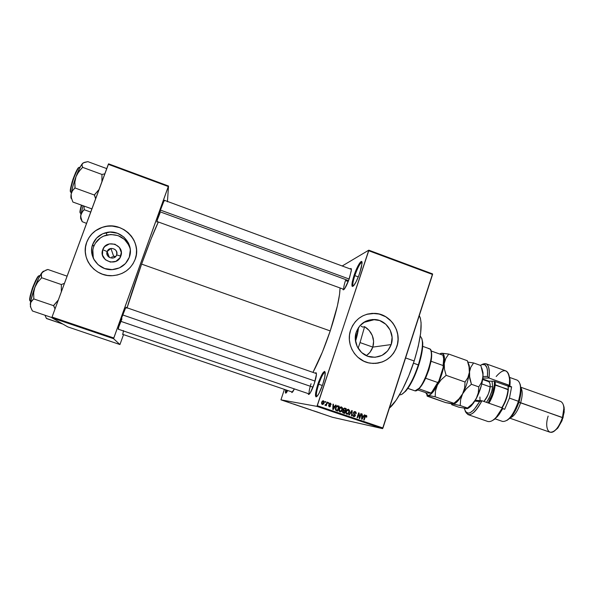 <?xml version="1.0" encoding="UTF-8"?>
<svg xmlns="http://www.w3.org/2000/svg" width="594" height="594" viewBox="0 0 594 594"><rect width="100%" height="100%" fill="white"/><g stroke="black" fill="none" stroke-linecap="round" stroke-linejoin="round"><path stroke-width="0.89" d="M354.826 275.623C352.851 281.823 352.346 285.306 353.304 286.07L353.259 286.056C352.361 285.194 352.881 281.712 354.826 275.623L358.301 276.893L354.826 275.623C357.766 267.382 360.157 262.964 361.976 262.377L362.021 262.392C360.216 262.845 357.818 267.255 354.826 275.623L354.031 275.468L354.826 275.623M359.927 272.453C357.922 278.296 355.932 282.588 353.965 285.328C351.225 287.949 351.254 284.667 354.031 275.468L357.766 266.342L360.402 262.132L361.575 261.479L362.05 262.726L361.301 267.753L359.051 274.948L356.088 281.801L353.445 285.937L352.316 286.457L352.012 285.996L352.242 282.053L354.031 275.468C357.224 265.607 362.466 257.573 362.043 263.387L359.927 272.453M339.501 411.234L340.087 411.345L338.847 410.09L339.315 410.179L339.493 409.021L339.048 408.947L341.268 407.491L341.966 409.771L340.162 411.36L338.914 410.736L339.82 411.293M341.342 406.905L339.976 407.35L339.003 409.073L338.981 410.959L340.006 411.939L341.513 411.471L342.456 409.712L342.389 407.744L341.342 406.905M286.33 390.028L286.353 392.753L286.33 390.028M287.741 390.51L286.546 392.515C285.41 393.867 285.12 392.968 285.684 389.812L285.729 393.161L287.741 390.51M318.688 384.236C316.431 391.416 315.845 395.493 316.929 396.45L316.869 396.436C315.867 395.337 316.468 391.268 318.688 384.236L322.364 385.499L318.688 384.236C321.369 376.648 323.522 372.661 325.148 372.267L324.762 377.012L322.802 384.214C321.035 389.397 319.312 393.206 317.619 395.634C314.686 398.388 314.783 394.513 317.916 384.006L318.688 384.236L317.916 384.006L318.778 381.548L322.475 373.522L324.562 371.347L325.2 372.29C323.596 372.52 321.428 376.499 318.688 384.236M107.143 251.574C104.774 257.388 114.739 260.9 116.639 254.937L120.79 256.111C117.189 267.456 98.21 260.781 102.732 249.71L107.143 251.574L109.407 257.469L107.143 251.574L110.93 248.455C115.34 248.552 117.241 250.713 116.639 254.937C115.912 256.712 114.575 257.766 112.63 258.093C108.346 257.855 106.519 255.68 107.143 251.574L102.732 249.71L104.641 246.621L109.4 243.896L114.946 244.216L119.416 247.46L121.317 252.539L120.003 257.751L115.919 261.338L110.425 262.095L105.383 259.749L102.487 255.101L102.732 249.71C106.408 238.365 125.289 245.107 120.79 256.111L116.639 254.937C119.008 249.146 109.066 245.612 107.143 251.574M93.741 246.525L95.33 243.258L100.319 237.964L103.519 236.137L110.729 234.467L118.072 235.61L124.45 239.375L128.883 245.188L130.183 248.693C126.24 238.001 118.488 233.427 106.927 234.979C100.542 236.687 96.146 240.533 93.741 246.525L92.709 244.342C95.159 238.253 99.629 234.34 106.126 232.61C120.404 228.645 134.727 244 129.269 257.313L125.453 263.558L119.431 267.887L112.118 269.631L104.618 268.518L98.084 264.701L93.518 258.761L92.211 255.272L91.632 251.611L91.803 247.921L92.709 244.342L96.584 238.083L102.658 233.784L109.987 232.098L117.456 233.256L123.931 237.088L128.445 242.998L129.744 246.465L130.316 250.096L129.269 257.313C126.262 264.582 120.723 268.681 112.645 269.602C99.228 271.02 87.734 256.504 92.709 244.342L93.741 246.525C92.144 251.099 92.315 255.628 94.26 260.12M135.142 259.392C142.471 241.52 122.869 221.042 103.824 226.886C95.567 229.299 89.88 234.415 86.746 242.226L86.724 242.189C89.857 234.37 95.552 229.254 103.809 226.841C122.861 220.99 142.471 241.476 135.135 259.355L136.308 254.655L136.523 249.814L135.751 245.01L134.044 240.429L131.452 236.241L128.081 232.61L124.049 229.67L119.513 227.532L114.642 226.284L109.63 225.98L104.655 226.626L99.918 228.207L95.604 230.658L91.87 233.895L88.87 237.786L86.724 242.189L85.514 246.926L85.291 251.819L86.056 256.667L87.793 261.301L90.422 265.518L93.845 269.171L97.928 272.111L102.51 274.22L107.417 275.43L112.444 275.69L117.419 274.985L122.126 273.366L126.411 270.879L130.093 267.627L133.034 263.736L135.135 259.355C131.029 269.245 123.455 274.688 112.422 275.69C94.892 277.064 80.235 258.041 86.724 242.189L86.746 242.226C84.303 249.332 84.935 256.214 88.64 262.882M391.194 344.565C387.511 353.668 380.851 357.848 371.205 357.12C360.127 355.761 352.383 342.857 356.252 332.135L359.853 325.757L365.562 321.317L372.512 319.483L379.633 320.53L385.84 324.279L390.213 330.153L392.092 337.273L391.194 344.565L387.652 350.928L381.987 355.398L375.052 357.291L367.909 356.296L361.642 352.561L357.217 346.651L355.323 339.478L356.252 332.135C359.674 323.596 365.889 319.386 374.888 319.513C386.546 320.055 395.196 333.39 391.194 344.565L372.809 347.104L391.194 344.565M371.629 349.829L372.809 347.104L369.965 352.324L371.629 349.829M367.901 354.477L369.965 352.324L366.372 355.68M375.423 363.424C385.907 362.229 393.035 356.608 396.807 346.562L396.889 346.554C391.951 358.724 383.033 364.248 370.129 363.149C355.591 361.189 345.515 344.186 350.608 330.093L349.524 334.89L349.376 339.827L350.178 344.706L351.886 349.339L354.447 353.549L357.751 357.172L363.825 361.197L368.377 362.793L373.136 363.446L377.91 363.134L382.521 361.872L386.791 359.712L390.555 356.734L393.674 353.059L396.02 348.827L397.527 344.201L398.121 339.36L397.787 334.474L396.54 329.744L393.065 323.314L389.805 319.713L385.929 316.817L381.586 314.746L376.945 313.58L372.171 313.357L367.448 314.1L362.964 315.77L358.895 318.317L355.39 321.644L352.591 325.623L350.608 330.093C355.093 318.904 363.224 313.328 375 313.372C390.555 313.914 402.212 331.652 396.889 346.554L396.807 346.562C402.138 331.667 390.488 313.936 374.925 313.394L366.676 314.315L372.096 313.38L379.224 314.07L385.855 316.84L391.446 321.451L394.349 325.356L396.465 329.759L397.713 334.489L398.047 339.367L397.445 344.216L395.946 348.841L393.592 353.066L390.481 356.742L386.716 359.719L382.454 361.88L375.423 363.424M157.358 221.636L157.172 221.963C156.482 222.356 157.714 218.028 160.87 208.984L157.559 219.067L156.883 222.037L157.358 221.636M118.622 327.301L121.97 318.829L118.622 327.301L118.496 329.276C117.753 329.885 118.852 325.98 121.8 317.567L118.629 327.279M122.795 334.37L123.5 330.598L122.795 334.37M294.386 388.884L292.716 391.892L291.55 391.81L291.884 392.552L294.386 388.884M349.51 277.94C347.772 282.989 346.079 286.657 344.446 288.936C343.51 290.11 342.983 290.124 342.872 288.974L343.555 289.775L344.728 288.55L348.767 280.056L351.314 270.753L351.284 268.882L350.2 268.933C351.024 268.132 351.418 268.481 351.381 269.988L349.51 277.94M311.063 383.709C309.184 389.612 308.635 393.05 309.407 394.008C308.635 393.05 309.184 389.612 311.063 383.709M314.278 383.65C312.734 388.186 311.249 391.461 309.83 393.495C308.88 394.735 308.338 394.765 308.189 393.592L308.65 394.453L309.095 394.29L310.35 392.723L314.278 383.65L316.416 374.524L316.223 372.913L315.191 373.158C316.023 372.327 316.439 372.683 316.424 374.242C316.327 376.433 315.614 379.566 314.278 383.65M345.485 280.524L348.203 281.519L345.485 280.524C343.844 285.655 343.362 288.617 344.045 289.404L156.95 221.488M405.598 357.937L414.189 360.981C421.191 337.838 422.891 322.713 419.275 315.6L420.344 318.013L421.101 322.846L420.649 333.13L418.287 346.25L414.189 360.981L405.598 357.937M141.61 264.107L330.227 330.925C336.612 311.33 339.887 297.007 340.043 287.949L339.582 294.164L337.392 305.888L330.227 330.925L141.61 264.107L126.975 308.16C130.621 295.864 135.499 281.177 141.61 264.107C148.879 244.045 154.455 230.012 158.346 221.993L151.084 238.922L141.61 264.107M160.076 212.897L157.313 219.936M92.664 253.282L92.181 254.715M342.189 265.993L368.792 250.171L432.558 273.901L368.792 250.171L342.189 265.993M316.936 406.37L382.566 428.638L332.447 417.263L280.947 399.844L316.936 406.37L368.74 250.742L432.566 274.48L382.967 427.992L317.3 405.702L368.792 250.171L368.74 250.742L432.566 274.48L432.558 273.901L382.566 428.638L382.967 427.992L317.3 405.702L316.936 406.37L280.947 399.844L284.392 389.374L280.947 399.844L332.447 417.263L382.566 428.638L316.936 406.37M288.729 402.368L287.593 402.041L288.729 402.368M291.387 403.267L290.295 402.94L291.387 403.267M297.394 405.294L295.753 404.796L297.394 405.294M302.873 407.15L301.455 406.734L302.873 407.15M308.279 408.976L306.563 408.486L308.279 408.976M315.436 411.397L312.979 410.654L315.436 411.397M320.173 413.008L318.221 412.429L320.173 413.008M318.243 412.347L316.157 411.642L318.243 412.347M310.981 409.89L309.519 409.466L310.981 409.89M306.571 408.412L304.024 407.595L306.571 408.412M301.039 406.541L298.507 405.732L301.039 406.541M295.567 404.677L293.458 403.965L295.567 404.677M325.274 401.485L325.044 402.175L325.475 402.324L325.705 401.633L325.274 401.485L325.044 402.175L325.475 402.324L325.705 401.633L325.274 401.485M328.222 402.487L327.992 403.178L328.423 403.326L328.653 402.635L328.222 402.487L327.992 403.178L328.423 403.326L328.653 402.635L328.222 402.487M335.684 405.026L334.838 406.348L333.353 405.843L333.457 404.269L333.004 404.12L332.781 409.422L333.234 409.57L336.13 405.182L335.684 405.026L334.838 406.348L333.353 405.843L333.457 404.269L333.004 404.12L332.781 409.422L333.234 409.57L336.13 405.182L335.684 405.026M349.524 410.521L348.455 409.318L346.911 409.823L345.901 412.11L346.384 413.951L348.188 414.122L349.524 411.872L349.524 410.521L348.552 409.348L347.089 409.667L346.094 411.256L346.926 414.293L349.406 412.318L349.524 410.521M355.234 411.62L354.143 411.679L353.4 412.748L353.601 413.795L354.974 415.117L354.024 416.067L352.881 414.716L353.014 416.104L353.95 416.654L354.922 416.357L355.42 415.184L353.905 413.298L353.994 412.459L355.212 412.258L355.665 413.647L356.11 413.728L356.222 412.912L355.776 411.932L354.707 411.531L355.234 411.62L353.452 412.57L353.72 413.936L354.945 414.983L353.95 416.052L352.881 414.716L353.794 416.624L355.338 415.681L353.883 412.704L355.012 412.169L356.11 413.728L355.234 411.62M364.426 414.82L363.595 416.134L362.125 415.637L362.229 414.07L361.783 413.921L361.568 419.193L362.013 419.349L364.872 414.976L364.426 414.82L363.595 416.134L362.125 415.637L362.229 414.07L361.783 413.921L361.568 419.193L362.013 419.349L364.872 414.976L364.426 414.82M366.832 415.949L366.142 415.347L365.288 415.659L363.728 419.928L364.152 420.077L365.548 416.082L366.216 416.015L366.26 417.114L366.706 417.196L366.832 415.949L366.194 416L366.832 415.949L366.275 415.384L364.79 416.661L363.728 419.928L364.152 420.077L365.503 416.149L366.075 415.941L366.706 417.196L366.832 415.949M360.87 413.61L359.615 417.463L359.08 413.001L358.627 412.845L357.053 417.664L357.477 417.805L358.739 413.944L359.273 418.421L359.726 418.57L361.301 413.758L360.87 413.61L359.615 417.463L359.08 413.001L358.627 412.845L357.053 417.664L357.477 417.805L358.739 413.944L359.273 418.421L359.726 418.57L361.301 413.758L360.87 413.61M351.797 410.521L348.878 414.887L349.324 415.035L351.848 411.159L351.455 415.763L351.9 415.911L352.212 410.662L351.797 410.521L348.878 414.887L349.324 415.035L351.848 411.159L351.455 415.763L351.9 415.911L352.212 410.662L351.797 410.521M344.951 408.189L343.436 408.635L343.384 410.543L342.508 411.902L342.916 412.793L344.691 413.461L346.272 408.635L344.349 408.085L346.272 408.635L344.802 408.137L343.184 409.162L343.384 410.543L342.589 411.397L343.362 413.016L344.691 413.461L346.272 408.635L345.515 409.006L345.671 408.538L344.349 408.085L344.951 408.189M338.001 405.821L336.419 406.185L335.335 408.783L335.684 410.231L337.659 411.078L339.256 406.244L337.414 405.724L339.256 406.244L337.838 405.769L335.573 407.707L335.81 410.35L337.659 411.078L339.256 406.244L338.513 406.623L338.669 406.155L337.414 405.724L338.001 405.821M330.383 403.155L328.972 403.935L328.972 404.774L330.071 405.88L329.447 406.326L328.534 405.457L329.202 406.808L329.997 406.771L330.554 405.917L329.477 403.883L330.257 403.675L331.058 404.64L331.103 404.061L329.93 403.088L328.972 403.935L330.19 403.645L331.058 404.64L330.383 403.155M326.997 402.071L326.165 404.417L325.237 404.685L325.185 405.427L326.017 405.026L326.262 405.732L327.42 402.22L326.997 402.071L325.92 405.011L326.061 404.603L325.237 404.685L324.948 405.153L326.017 405.026L326.262 405.732L327.42 402.22L326.997 402.071M323.478 400.801L322.297 401.113L321.614 402.405L321.77 404.091L322.898 404.469L323.96 403.341L324.146 401.447L323.062 400.742L321.666 402.257L322.356 404.477L324.079 403.036L323.478 400.801M361.115 326.195L362.823 327.101L361.115 326.195M373.47 344.208L372.809 347.104L373.596 341.253L373.47 344.208M373.195 338.328L373.596 341.253L372.297 335.513L373.195 338.328M370.938 332.878L372.297 335.513L369.171 330.487L370.938 332.878M367.04 328.393L369.171 330.487L364.612 326.67L367.04 328.393M365.822 321.191L365.674 321.926L365.822 321.191M360.046 342.582L364.612 326.67L362.823 327.101L364.612 326.67L360.046 342.582L372.809 347.104L360.046 342.582L358.093 348.27M115.333 256.653L114.375 256.482L115.333 256.653M113.424 256.504L114.375 256.482L113.424 256.504M111.702 257.091L112.518 256.705L111.702 257.091M51.871 317.775L113.58 338.691L119.943 344.542L67.79 326.893L51.871 317.775L52.042 317.04L108.308 164.33L168.295 186.531L113.788 337.986L52.042 317.04L108.583 163.84L168.518 186.026L167.434 201.812L168.518 186.026L108.583 163.84L108.308 164.33L168.295 186.531L168.518 186.026L113.58 338.691L113.788 337.986L52.042 317.04L51.871 317.775L67.79 326.893L119.943 344.542L113.58 338.691L51.871 317.775M123.537 334.622L119.943 344.542L123.537 334.622M126.195 307.892L126.099 307.232L125.356 308.576L121.8 317.567C124.636 309.86 126.121 306.511 126.255 307.521L126.195 307.892M164.635 200.787L164.449 200.245L163.632 201.871L160.87 208.984C163.35 202.22 164.627 199.361 164.694 200.408L164.635 200.787M312.956 372.386C318.859 361.33 324.614 347.505 330.227 330.925L322.453 351.923L312.956 372.386M322.802 384.214L319.03 393.325L317.307 396.035L316.067 396.903L315.481 395.819L315.637 392.983L317.916 384.006C322.037 372.921 324.487 369.371 325.252 373.359C325.126 375.957 324.317 379.573 322.802 384.214M389.397 408.1C396.77 402.16 407.469 382.113 414.189 360.981L408.761 375.846L402.539 389.345L396.161 400.17L389.397 408.1M136.264 247.438L135.024 242.723L132.863 238.32L128.089 232.655L124.057 229.715L119.52 227.576L112.155 226.062L107.143 226.232L102.265 227.353L95.619 230.71L91.892 233.939L88.892 237.83L86.746 242.226L85.536 246.963L85.313 251.856L86.078 256.712L87.815 261.338M92.842 250.044L93.251 257.276M366.26 417.114L366.706 417.196L366.26 417.107M365.035 416.06L365.503 416.149L365.035 416.06M364.783 416.684L365.228 416.773L364.783 416.684M365.793 415.347L366.164 415.83L365.793 415.347M364.389 414.887L364.872 414.976L364.389 414.887M363.394 416.097L363.075 416.587L363.394 416.097M361.776 413.996L362.229 414.07L361.776 413.996M361.716 415.562L362.125 415.637L361.716 415.562M361.716 415.6L363.595 416.134L361.716 415.6M363.268 416.646L361.59 418.696L362.088 416.246L361.694 416.171L363.268 416.646L361.924 418.763L362.088 416.246L363.268 416.646M360.848 413.676L361.301 413.758L360.848 413.676M359.407 417.426L359.222 417.998L359.407 417.426M358.293 413.862L358.739 413.944L358.293 413.862M358.605 412.919L359.08 413.001L358.605 412.919M358.486 413.283L358.561 413.914L358.486 413.283M359.147 417.374L359.615 417.463L359.147 417.374M354.655 411.531L355.561 412.585L354.655 411.531M354.715 412.11L354.039 411.991M353.437 412.622L353.883 412.704L353.437 412.622M354.893 415.6L355.338 415.681L354.893 415.6M354.462 416.038L353.571 416.543L354.462 416.038M351.759 410.58L352.212 410.662L351.759 410.58M351.418 411.085L351.848 411.159L351.418 411.085M350.957 411.776L351.41 411.857L350.957 411.776M348.96 412.236L349.406 412.318L348.96 412.236M347.178 414.189L348.039 413.61L346.918 414.241M348.077 409.266L348.552 409.348L348.077 409.266M348.002 409.266L348.878 410.291L348.002 409.266M346.495 413.61L347.104 413.728L346.339 412.563L346.517 411.412L348.292 409.882L348.982 412.162L347.178 413.751L345.953 413.179L346.807 413.669M348.106 409.853L347.111 409.793M346.339 412.563L345.871 412.481L346.339 412.563L346.517 411.412L346.072 411.33L346.517 411.412L347.163 410.246L348.775 410.157L349.131 411.531L348.336 413.372L347.104 413.728L346.339 412.563M344.951 410.721L344.772 411.263L344.951 410.721M344.297 412.726L344.119 413.268L344.297 412.726M344.505 410.64L343.109 410.038L344.505 410.64M344.216 408.672L345.663 409.058L345.107 410.751L343.666 410.357L344.268 410.461L343.169 409.229L344.297 408.657L345.663 409.058L345.107 410.751L343.644 410.053L344.23 408.665M343.844 412.644L343.102 412.392L343.844 412.644M342.552 412.117L343.109 412.392M343.659 410.937L344.921 411.315L344.446 412.756L342.589 411.382L343.659 410.937L343.057 410.825L344.921 411.315L344.446 412.756L343.703 412.503L343.042 411.464L343.659 410.937L343.117 410.833M344.357 408.657L343.696 408.561M342.389 409.927L342.515 408.13L341.944 408.033L342.515 408.13L341.535 406.957L340.065 407.276L339.07 408.865L339.902 411.909L342.389 409.927M340.176 411.813L341.09 411.182L339.917 411.865M341.038 406.875L341.899 407.952L341.038 406.897M339.723 407.618L340.681 407.402L339.723 407.618M340.837 407.454L341.862 407.892L342.055 409.459L341.32 410.989L339.917 411.271L339.412 409.303L340.867 407.469M337.288 410.343L337.11 410.892L337.288 410.343M336.843 410.261L336.078 410.001L336.843 410.261M335.506 409.697L336.078 409.808L335.996 407.863L336.56 406.741L338.639 406.667L337.422 410.365L336.085 410.001M335.996 407.863L335.551 407.781L335.996 407.863L336.56 406.741L336.048 406.652L338.639 406.667L337.422 410.365L335.996 409.712L335.996 407.863M337.362 406.296L336.256 406.37M335.632 405.108L336.13 405.182L335.632 405.108M334.741 406.333L334.407 406.831L334.741 406.333M333.004 404.202L333.457 404.269L333.004 404.202M332.937 405.776L333.353 405.843L332.937 405.776M332.937 405.799L334.838 406.348L332.937 405.799M334.504 406.86L332.803 408.917L333.308 406.459L332.907 406.393L334.504 406.86L333.145 408.984L333.308 406.459L334.504 406.86M329.885 403.088L330.531 403.89L329.885 403.088M329.952 403.601L329.522 403.534M329.432 404.351L328.979 403.927L329.581 405.353L330.502 406.133L329.796 404.692L328.898 404.269L329.432 404.351M329.202 406.808L330.502 406.133L329.351 406.296L328.534 405.457L329.202 406.808M329.819 406.311L329.121 406.771L329.819 406.311M328.534 405.472L328.987 405.546L328.534 405.472M328.898 406.229L329.432 406.318M328.192 402.569L328.653 402.635L328.192 402.569M326.967 402.153L327.42 402.22L326.967 402.153M325.326 405.108L326.017 405.026L325.163 405.271M325.17 404.796L325.542 404.863M325.245 401.566L325.705 401.633L325.245 401.566M323.002 400.75L323.693 401.663L323.002 400.75M323.619 402.962L324.079 403.036L323.619 402.962M321.918 403.861L322.453 403.95L322.104 402.368L323.255 401.284L323.641 402.888L322.497 403.965L321.51 403.475L322.111 403.898M321.97 403.883L322.497 403.965L321.651 402.294L323.247 401.284L323.708 402.673L322.505 403.965M323.136 401.269L322.015 401.47M317.552 412.147L316.617 411.835L317.552 412.147M305.041 407.959L306.385 408.368L305.041 407.959M303.289 407.328L301.819 406.845L303.282 407.328M302.235 407.009L303.207 407.313L302.235 407.009M299.532 406.096L300.861 406.496L299.532 406.096M296.302 404.997L297.973 405.502L296.302 404.997M399.576 394.735C403.801 396.094 413.06 381.63 418.332 364.887C414.419 376.611 410.053 385.402 405.227 391.268L405.895 390.941C410.617 385.194 414.902 376.581 418.733 365.102L413.476 363.164L418.332 364.887C423.062 348.893 423.693 339.345 420.225 336.249M422.757 343.169L422.445 342.5C422.572 348.292 421.198 355.754 418.332 364.887L418.733 365.102C421.54 356.155 422.883 348.849 422.757 343.169L421.792 338.365L422.728 342.582L422.475 348.752L421.109 356.497L417.745 368.02L414.382 376.514L409.37 386.115L405.672 391.186L402.131 394.074L405.895 390.941M358.479 327.569C358.212 331.103 357.232 335.669 355.524 341.275L358.479 327.569M78.995 167.553C78.014 167.27 75.98 171.265 72.884 179.529C70.604 187.244 69.817 191.305 70.508 191.721L70.775 192.263C70.04 191.81 70.909 187.459 73.389 179.202C76.678 170.627 78.757 166.669 79.626 167.322C77.576 165.741 69.045 189.768 70.775 192.263L71.414 192.493L70.775 192.263L70.359 190.978L70.589 188.224L72.156 181.801L75.594 172.572L78.014 168.273M106.727 168.607L87.867 161.642L106.727 168.607M104.811 173.819L101.96 174.458L82.618 167.345L81.957 165.177L82.529 163.454L84.608 162.318L87.867 161.642L83.39 162.808L81.883 164.248L79.551 168.295L76.017 176.626L78.712 171.733L82.618 167.345L101.96 174.458L101.93 181.623L101.96 174.458L104.811 173.819M99.02 189.523L94.379 195.025L74.963 187.964L74.866 182.076L76.017 176.626L72.928 186.108L71.146 194.067L72.431 190.8L74.963 187.964L94.379 195.025L95.627 198.745L94.468 194.773L99.012 189.538M71.636 198.715C70.894 198.648 70.731 197.097 71.146 194.067L72.431 190.8L75.052 187.711L74.866 182.076L76.017 176.626C73.522 183.442 71.904 189.263 71.146 194.067L71.406 197.884L72.869 202.034L91.884 208.895L72.869 202.034L71.406 197.884L71.146 194.067L71.154 198.329M80.517 169.58L82.685 167.278L81.957 165.177L82.529 163.454C80.725 165.54 78.549 169.929 76.017 176.626L77.198 174.072L80.517 169.58M82.529 163.454L83.39 162.808L82.529 163.454M159.89 211.754L348.559 280.613L159.89 211.754M160.469 210.105L349.138 279.032M315.08 381.096L122.758 314.961L315.08 381.096M313.001 387.177L120.515 321.235M407.84 388.431L414.115 390.54M428.571 348.648C430.242 348.529 431.17 350.17 431.355 353.579C431.986 362.288 425.081 381.853 419.119 388.238L415.035 390.867L407.885 388.372L415.035 390.867C422.46 392.552 436.946 349.97 429.395 348.737L422.698 346.347M416.891 390.251L418.911 388.818L417.233 390.087M443.399 356.237L443.948 361.583L443.191 367.352L443.124 365.54C443.918 360.714 443.866 357.261 442.961 355.19L443.666 358.761L443.124 365.54L431.051 361.256L428.905 369.728L425.616 378.244L431.051 361.256L431.66 354.232L431.044 350.935C431.883 352.985 431.89 356.43 431.051 361.256L443.124 365.54L443.191 367.352L438.818 381.096L437.733 382.506L425.616 378.244C423.344 383.137 421.109 386.657 418.911 388.818L419.772 387.919C421.725 385.669 423.671 382.447 425.616 378.244L437.733 382.506L431.957 391.929L430.969 393.176L426.692 392.931L417.575 389.894L426.692 392.931L430.969 393.176L432.595 391.609C434.726 389.167 436.805 385.662 438.818 381.096L434.875 388.565L430.91 393.005C433.167 390.874 435.439 387.377 437.733 382.506L438.818 381.096L443.191 367.352L443.963 359.407L443.176 355.739M418.911 388.818L430.91 393.005L418.911 388.818M442.961 355.19L431.044 350.935L442.961 355.19M80.68 216.558L80.673 218.54L82.217 221.681L80.94 218.228L80.754 214.946L82.952 210.944L84.207 209.719L90.719 212.065L84.207 209.719L84.066 206.081L84.185 209.868L81.927 212.14L80.584 216.209L80.673 218.54L82.217 221.681L80.68 216.558M80.339 213.149C79.878 212.971 80.324 210.328 81.682 205.22C80.457 209.489 80.004 212.14 80.339 213.149L81.044 213.402L80.339 213.149M80.034 211.063L81.371 205.101C80.086 209.972 79.663 212.496 80.101 212.674L79.99 212.065M86.546 223.381L82.217 221.681L86.546 223.381M83.078 205.717L80.754 214.946L83.078 205.717M31.475 309.073L32.44 310.981L51.886 317.575L32.44 310.981L30.739 307.343L30.264 304.054L31.363 301.277L33.828 298.663L33.65 292.916L34.838 287.333L37.608 282.284L41.513 277.977L41.157 274.94L41.959 272.587L45.931 270.129L47.839 269.476L67.1 276.165L47.839 269.476L42.954 271.621L41.209 273.656L38.588 278.445L33.969 289.746L30.791 300.816L30.398 306.89M64.464 283.323L61.36 284.548L41.61 277.725L61.36 284.548L61.323 291.854L61.36 284.548L64.464 283.323M58.331 299.97L53.571 305.68L33.739 298.916L53.571 305.68L55.027 308.939L53.66 305.427L58.331 299.97M43.206 271.317L41.959 272.587C39.835 275.497 37.459 280.413 34.838 287.333C32.291 294.305 30.769 299.881 30.264 304.054L30.702 307.247M39.917 275.846L39.59 275.735C37.318 274.131 27.718 300.334 30.316 301.061C29.232 301.225 30.101 296.829 32.915 287.875C36.583 278.905 38.81 274.859 39.59 275.735L39.709 275.802M29.782 300.067L30.108 296.102L32.841 286.976L35.699 280.323L38.729 276.01M38.929 275.972C38.031 275.497 35.863 279.551 32.425 288.127C29.834 296.458 29.039 300.579 30.019 300.505M30.739 307.343L30.264 304.054L30.621 302.591L33.828 298.663L33.65 292.916L34.838 287.333L37.608 282.284L41.513 277.977L41.357 273.708L43.659 271.146M45.062 315.362L45.679 316.877L45.062 315.362M46.518 318.421L45.679 316.877L46.503 318.54L62.905 324.094L46.518 318.421M481.942 400.757L479.685 401.499C472.022 414.107 466.884 416.409 464.27 408.397L465.859 412.08L468.473 413.186L470.106 412.763L473.812 409.964L479.685 401.499L474.806 401.136L479.685 401.499L481.942 400.757C476.64 410.796 471.978 415.399 467.953 414.575L465.213 411.152C468.621 418.02 474.198 414.553 481.942 400.757L475.326 400.282L481.942 400.757L502.346 407.922L481.942 400.757M487.993 381.385L488.944 381.162L487.993 381.385M521.02 388.699L520.53 387.563C520.678 391.557 519.973 396.139 518.421 401.299L519.037 401.663C520.507 396.799 521.168 392.478 521.02 388.699L520.002 383.858M564.293 409.266L563.855 408.241L562.473 417.508L519.03 402.294L515.562 410.239L519.03 402.294L520.233 397.007L519.03 402.294L520.634 402.717C522.609 395.79 522.72 390.845 520.968 387.897C522.72 390.845 522.609 395.79 520.634 402.717L563.015 417.834L564.293 409.266L563.402 404.997L564.107 407.373L564.174 412.206L562.021 420.671L557.907 427.932L554.18 431.118L557.551 428.348L563.015 417.834L562.473 417.508C564.738 408.791 564.159 403.445 560.729 401.47L520.908 387.273M496.168 376.514C503.749 367.901 508.219 368.889 509.585 379.477L509.348 385.291L489.025 378.051L487.503 376.455L483.004 376.47L487.503 376.455C488.023 366.216 485.632 362.518 480.331 365.362L482.239 364.464L485.098 364.872L486.976 367.842L487.481 370.218L487.503 376.455L489.025 378.051L482.855 378.036L489.025 378.051C490.043 366.023 487.57 361.56 481.615 364.679L485.907 363.736C488.884 365.065 489.924 369.839 489.025 378.051L509.927 385.677L510.098 380.65L508.85 374.814L509.964 379.009L510.127 382.128L509.927 385.677L508.256 385.632L511.612 386.828L509.459 398.129L518.421 401.299C521.577 389.597 521.161 382.536 517.166 380.123L509.719 377.457M495.106 418.844L502.576 421.45C508.204 421.733 513.483 415.013 518.421 401.299L509.459 398.129L511.612 386.828L508.256 385.632L509.927 385.677L509.348 385.291C510.12 377.064 508.924 372.252 505.746 370.849L485.907 363.736M467.953 414.575L487.867 421.495C492.136 422.408 496.963 417.886 502.346 407.922L496.272 417.188L497.401 416.602L502.94 408.271L498.901 414.761L494.765 419.119L492.768 420.359L497.401 416.602M504.662 409.311L502.747 408.635L504.662 409.311L509.459 398.129L504.662 409.311M520.403 384.875L520.945 392.137L519.037 401.663L516.03 409.311L513.209 414.256L510.201 418.005L506.994 420.389L510.959 417.196C514.278 413.327 516.973 408.145 519.037 401.663L518.421 401.299C516.223 408.182 513.372 413.669 509.86 417.768L510.959 417.196M511.612 386.828L509.823 386.776L494.223 381.229L488.944 381.162L482.736 378.957L488.944 381.162L494.223 381.229L509.823 386.776L511.612 386.828M502.94 408.271L502.346 407.922L502.94 408.271M520.634 402.717C517.775 411.093 514.374 416.112 510.417 417.79C514.374 416.112 517.775 411.093 520.634 402.717M509.979 418.228L549.888 432.187C554.618 432.573 558.813 427.68 562.473 417.508C561.04 422.119 559.073 425.905 556.571 428.875C549.42 437.555 544.015 428.675 548.143 416.082M508.353 387.236L508.056 389.33L494.371 384.86L494.379 381.281L494.371 384.86L495.225 384.771L495.277 381.6L495.225 384.771L508.308 389.812L508.264 386.226L508.308 389.812L507.306 395.723L505.227 401.915L502.108 407.84C505.598 402.242 507.67 396.228 508.308 389.812L508.063 386.152M479.915 397.007L480.071 400.623M483.865 401.433C487.889 396.02 489.961 391.164 490.087 386.865L492.626 386.597C492.575 390.733 490.54 395.99 486.523 402.368L489.152 398.24L491.81 391.179L492.626 386.597L492.114 381.682L492.626 386.597L490.087 386.865C490.31 383.88 489.827 382.135 488.662 381.623C489.961 382.677 490.436 384.429 490.087 386.865L481.793 383.924L490.087 386.865C489.218 393.042 487.147 397.898 483.865 401.433M441.498 353.267L440.473 353.549L441.498 353.267C444.067 353.296 444.988 356.697 444.26 363.476L445.834 358.338L448.745 354.061L441.498 353.267L443.087 353.838L444.126 355.821L444.26 363.476C443.25 370.619 440.971 377.791 437.414 384.994L441.127 379.781L446.139 375.341L444.468 369.282L444.26 363.476L445.834 358.338L448.745 354.061L467.322 360.707L448.745 354.061L442.092 353.244L439.649 354.009L441.498 353.267M467.53 361.219L469.045 366.632L469.357 372.401L467.894 377.598L465.043 382.024L446.139 375.341L465.043 382.024L464.612 388.023L462.607 393.844L458.865 398.975L453.89 403.311L435.164 396.777L435.499 390.837L437.414 384.994C433.798 391.854 430.68 395.322 428.066 395.404L435.164 396.777L453.89 403.311L454.098 403.913L445.589 402.576L427.361 396.228L426.96 395.574L428.066 395.404L425.735 392.723L427.249 395.166L435.164 396.777L435.499 390.837L437.414 384.994L441.127 379.781L446.139 375.341L444.468 369.282L444.26 363.476L440.845 377.034L436.159 387.325L431.162 393.948L428.994 395.285L426.96 395.574M427.012 395.856L445.589 402.576L460.209 405.509L460.617 399.628L462.607 393.844L458.865 398.975L453.89 403.311L454.143 403.66M467.322 360.707L469.156 367.255L469.357 372.401C468.488 379.559 466.238 386.701 462.607 393.844C459.593 399.435 456.779 402.762 454.158 403.823L457.892 400.935L462.607 393.844C466.238 386.701 468.488 379.559 469.357 372.401L467.894 377.598L465.043 382.024L464.612 388.023L462.607 393.844L466.372 388.684L471.421 384.281L469.661 378.222L469.512 368.035L468.131 363.038C469.394 364.709 469.795 367.827 469.357 372.401L470.804 367.248L473.589 362.949L467.827 362.102L473.589 362.949L480.806 365.533L482.58 371.458L483.011 375.816L481.482 385.15L477.494 396.146L473.596 402.977L470.916 406.229L468.391 408.175M454.098 403.913L452.799 404.024L460.209 405.509L460.617 399.628L462.607 393.844L466.372 388.684L471.421 384.281L478.764 386.872L478.289 392.842L476.247 398.633C479.915 391.528 482.142 384.4 482.937 377.235L483.056 373.195L481.689 368.042M452.309 403.994L452.799 404.024L452.309 403.994M451.522 404.135L451.93 404.009L451.522 404.135M451.737 404.722L458.828 407.187L451.737 404.722M467.24 408.613L465.265 408.412M481.86 368.302L483.033 372.832L482.751 378.623L481.541 382.439L478.764 386.872L478.289 392.842L476.247 398.633L472.475 403.742L467.478 408.048L467.589 408.62L458.828 407.187L467.589 408.62L467.478 408.048L460.209 405.509L467.478 408.048L472.475 403.742L476.247 398.633L471.673 405.427L467.686 408.479M480.954 365.911L482.974 374.383L482.937 377.235L481.541 382.439L478.764 386.872L471.421 384.281L469.297 375.267L469.357 372.401L470.804 367.248L473.589 362.949L480.806 365.533M468.614 364.701L469.015 364.85L468.614 364.701M495.225 384.771C494.52 391.26 492.433 397.416 488.959 403.222C492.433 397.416 494.52 391.26 495.225 384.771M501.811 407.736C505.331 401.96 507.41 395.819 508.056 389.33C507.41 395.819 505.331 401.96 501.811 407.736M494.371 384.86L492.396 393.904L488.149 402.94C491.587 397.304 493.666 391.275 494.371 384.86M156.942 221.517L157.172 221.963M309.407 394.008L118.496 329.276M115.511 256.697L113.536 255.999M108.108 254.076L106.883 253.638M316.402 373.581L126.255 307.521M351.373 269.372L164.694 200.408M374.888 319.513L363.55 322.483M106.927 234.979L106.126 232.61M113.706 256.482L110.93 248.455M365.941 415.911L365.384 415.807M353.95 416.052L353.319 415.926M347.178 413.751L346.569 413.632M344.802 408.137L344.409 408.078M340.162 411.36L339.568 411.256M341.075 407.462L340.681 407.395M337.838 405.769L337.466 405.709M79.626 167.322L79.529 167.716M122.461 334.259L292.515 392.137M431.355 353.579L431.66 354.232M419.119 388.238L419.772 387.919M431.957 391.929L432.595 391.609M443.666 358.761L443.963 359.407M81.014 213.521L80.517 213.343M556.571 428.875L557.551 428.348M510.098 380.65L509.585 379.477M482.662 379.492L488.662 381.623M457.892 400.935L455.204 402.301M469.512 368.035L469.156 367.255M483.056 373.195L482.774 372.557M469.319 406.63L471.673 405.427"/></g></svg>
